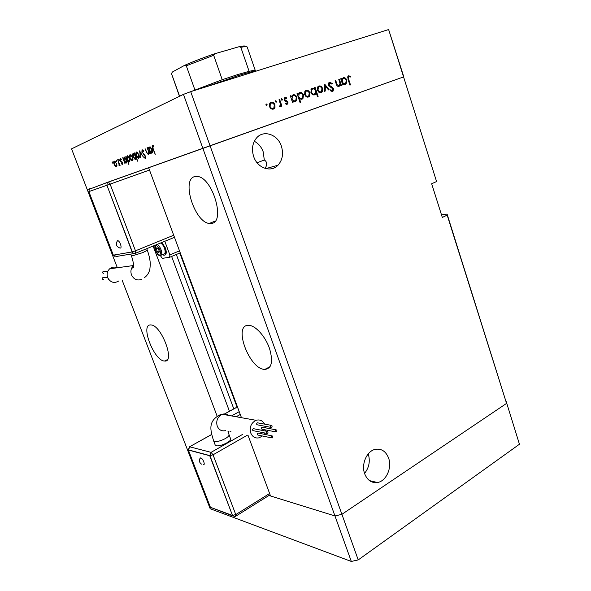 <?xml version="1.0" encoding="UTF-8"?>
<svg xmlns="http://www.w3.org/2000/svg" width="591" height="591" viewBox="0 0 591 591"><rect width="100%" height="100%" fill="white"/><g stroke="black" fill="none" stroke-linecap="round" stroke-linejoin="round"><path stroke-width="0.89" d="M149.486 170.053L110.111 184.126L108.493 182.043L403.572 76.919L436.572 181.54L431.666 183.764L442.327 217.451L447.165 215.109L447.069 214.053L506.561 403.394L341.908 514.318L334.964 515.958L268.949 495.487M122.293 280.592L196.404 472.985L197.313 473.265L196.404 472.985L210.174 508.733L351.313 561.45L358.22 559.913L519.445 444.233L506.066 401.082L519.445 444.233M248.043 435.382L270.545 495.982L334.964 515.958L351.313 561.45M241.468 417.697L148.614 167.689L202.846 148.304L334.964 515.958L341.908 514.318L358.22 559.913M257.085 162.761L264.303 160.021C267.11 161.69 267.383 164.49 265.137 168.42M211.585 223.413C225.644 222.29 212.745 177.943 197.653 176.473L194.602 176.606C181.097 179.738 194.735 222.386 209.31 223.45L211.585 223.413M264.591 369.419L264.812 369.434C271.757 368.57 273.308 361.537 269.474 348.343C265.344 336.486 255.755 325.767 249.143 325.338L248.582 325.316C232.751 324.481 249.114 369.072 264.591 369.419M164.438 361.027L164.549 361.035C175.579 362.719 161.358 324.836 150.904 324.947L150.616 324.932C139.949 324.215 154.111 360.946 164.438 361.027M364.669 473.753C367.314 480.276 371.569 483.202 377.435 482.522C386.159 481.288 392.254 467.777 388.605 458.091C385.857 451.236 381.365 448.325 375.137 449.374C366.789 451.066 361.049 464.26 364.669 473.753M364.551 473.398C369.124 467.658 370.365 461.202 368.289 454.036M264.303 160.021L263.217 151.865C261.444 147.019 258.481 143.487 254.322 141.286M253.679 156.578C257.41 168.206 271.04 172.868 277.984 165.221C282.513 160.087 283.643 153.749 281.39 146.199C277.733 134.364 263.453 129.488 256.472 138.058C252.387 143.199 251.456 149.375 253.679 156.578M447.165 215.109L506.561 403.394L341.908 514.318L190.701 91.657L388.627 29.55L436.572 181.54M447.069 214.053L441.514 214.88M117.35 267.76L87.254 189.622L89.876 188.692L87.254 189.622L71.555 148.866L183.461 94.368L202.846 148.304L403.793 76.845L388.627 29.55M216.941 415.672L153.113 246.063M229.434 411.255L171.634 256.464M338.776 79.386L339.367 79.187L341.428 85.481L340.837 85.688L340.468 84.55L339.042 86.434C337.616 86.604 336.663 85.747 336.176 83.856L335.119 80.627L335.71 80.428L337.232 84.808L338.887 85.621L339.441 85.274L339.988 83.39L338.776 79.386M328.448 85.267L328.869 82.725L329.586 82.26L332.245 83.464L331.832 84.099L329.881 83.154L329.054 85.074L332.726 87.616L333.531 88.805L333.169 90.992L332.556 91.391L330.288 90.541L330.657 89.825L332.327 90.482L332.947 89.049L328.448 85.267M324.718 84.166L329.15 89.721L328.5 89.943L325.338 85.88L325.235 91.073L324.577 91.302L324.806 84.136M322.56 88.428L322.627 90.925L322.029 92.026L321.09 92.632L318.852 92.233L317.411 90.194L317.914 86.655L318.896 86.02C320.521 85.658 321.74 86.463 322.56 88.428L321.955 88.657C321.327 87.136 320.396 86.53 319.155 86.803L317.419 87.49M309.832 92.787L309.906 95.306L309.307 96.399L308.332 97.035L306.057 96.636L304.587 94.582L305.074 91.036L306.101 90.364C307.756 89.995 309.004 90.8 309.832 92.787L309.219 93.023C308.583 91.487 307.63 90.874 306.367 91.162L305.591 91.671L305.207 94.368C305.85 95.875 306.803 96.503 308.074 96.244L308.79 95.772L309.211 92.994M292.759 100.943L293.166 102.147L292.53 102.369L290.329 95.853L290.964 95.639L291.348 96.769L293.04 94.804C294.746 94.442 296.025 95.262 296.874 97.264L296.32 100.862L295.293 101.534L292.131 101.187M266.209 103.927L267.08 104.474L266.726 105.434L265.854 104.888L266.209 103.927M274.926 104.747L275 107.333L274.431 108.389L273.345 109.121L270.944 108.737L269.4 106.639L269.858 103.063L271.003 102.295C272.747 101.896 274.054 102.716 274.926 104.747L274.283 104.999M275.679 100.706L276.544 101.253L276.189 102.206L275.332 101.659L275.679 100.706M279.018 99.702L279.669 99.48L281.9 106.033L281.257 106.262L280.924 105.294L280.008 106.816L279.366 106.786L279.484 105.966L280.134 105.774L280.422 104.193L279.018 99.702M281.523 98.719L282.38 99.266L282.033 100.211L281.176 99.672L281.523 98.719M287.98 102.154L287.743 103.986L285.586 103.853L285.83 103.144L287.211 103.359L287.344 102.406L284.736 100.862L284.145 99.938L284.419 97.936L285.039 97.522L286.842 97.899L286.62 98.653L284.965 98.571L284.781 99.68L287.396 101.231L287.98 102.154L287.344 102.398M299.43 98.586L300.738 102.442L300.102 102.664L297.037 93.57L297.672 93.356L298.049 94.479L299.733 92.536C301.417 92.174 302.688 92.994 303.523 94.988L302.961 98.579L301.964 99.236L298.81 98.823M314.9 88.82L314.508 87.638L315.121 87.431L318.113 96.407L317.5 96.621L316.251 92.883L314.634 94.856C312.979 95.217 311.738 94.412 310.896 92.432L311.442 88.864L312.44 88.214L314.9 88.82L314.168 89.108M342.994 83.649L343.371 84.808L342.78 85.015L340.719 78.729L341.31 78.522L341.672 79.615L343.238 77.746C344.819 77.421 346.008 78.226 346.806 80.162L346.208 83.708L345.343 84.254L342.411 83.87M348.816 76.704L348.638 79.224L350.493 84.912L349.909 85.119L348.025 79.334L347.988 76.173L348.564 75.818L350.456 76.269L350.323 77.044L348.816 76.704L347.574 77.192M147.085 147.846L149.693 153.874L148.947 152.892L148.385 154.502L146.236 151.791L145.076 148.659L147.026 152.796L148.164 153.726L148.467 151.747L147.418 147.735M141.877 152.293L142.062 149.634L143.827 151.015L143.679 151.562L142.379 150.491L142.202 152.175L145.452 156.105L145.29 158.388L143.812 157.346L143.909 156.726L145.009 157.524L145.142 156.268L142.202 152.183M139.535 150.897L143.015 156.467L140.17 152.537L140.606 157.405L139.579 150.882M138.981 154.569L139.424 156.844L138.826 158.218L137.489 157.605L136.351 155.618C135.716 153.697 135.767 152.493 136.506 152.005L138.981 154.569L136.787 152.744L136.654 155.485L138.264 157.501L138.671 154.687M132.561 157.117L133.012 159.348L132.428 160.693L131.128 160.087L130.005 158.129C129.385 156.238 129.429 155.056 130.138 154.583L132.561 157.117L130.412 155.307L130.005 158.129M124.797 162.311L124.908 163.5L122.729 157.701L123.393 158.587L124.324 157.051L126.348 159.614C126.954 161.483 126.91 162.651 126.208 163.109L125.181 162.178M112.179 161.853L112.667 163.138L112.179 161.853M116.501 163.485L116.952 165.62L116.427 166.906L115.208 166.307L114.137 164.416C113.524 162.606 113.553 161.476 114.211 161.033L116.501 163.485L114.477 161.727L114.41 164.305L116.168 166.204L116.22 163.589M116.22 160.213L116.715 161.52L116.22 160.213M117.661 159.747L120.106 165.362L119.5 164.63L119.286 165.798L117.949 159.651M118.739 159.193L119.234 160.508L118.739 159.193M122.536 162.798L122.514 164.542L121.598 163.958L121.613 163.389L122.248 163.84L122.263 162.939L120.254 160.501L120.313 158.558L121.281 159.068L121.288 159.681L120.594 159.26L120.527 160.353L122.536 162.798M127.9 161.04L128.912 164.638L125.839 156.438L126.511 157.332L127.464 155.78L129.503 158.366C130.116 160.25 130.064 161.424 129.348 161.89L128.269 160.915M134.718 154.118L134.615 152.892L137.747 161.269L136.129 157.9L135.162 159.518L133.086 156.911C132.473 155.005 132.524 153.808 133.256 153.32L135.036 154.015M150.35 152.308L150.446 153.579L148.164 147.41L148.888 148.348L149.996 146.686L152.16 149.383C152.788 151.377 152.707 152.626 151.909 153.135L150.35 152.308L150.794 152.16M152.862 146.265L153.158 148.673L155.248 154.34L152.788 148.718C152.064 147.056 151.983 145.947 152.559 145.379L153.83 145.999L153.874 146.738L152.862 146.265L153.778 145.955M183.461 94.368L190.701 91.657M112.689 162.422L112.164 162.599M115.696 166.137L115.208 166.307M116.937 165.938L116.168 166.204M115.289 161.446L114.477 161.727M116.737 160.789L116.205 160.974M119.485 165.517L118.968 165.694M119.522 164.919L119.079 165.074M119.264 159.769L118.725 159.954M122.049 163.803L121.598 163.958M122.758 163.655L122.248 163.84M121.17 161.18L120.697 161.35M123.807 158.447L123.393 158.587M124.103 160.471L125.935 162.399L126.046 159.725L124.487 157.782L124.103 160.471M126.755 162.111L125.935 162.399M125.07 157.509L124.213 157.804M126.925 157.191L126.511 157.332M127.228 159.238L129.074 161.173L129.2 158.477L127.619 156.519L127.228 159.238M129.909 160.885L129.074 161.173M128.217 156.246L127.346 156.541M131.653 159.91L131.128 160.087M130.308 158.004L132.162 159.969L132.258 157.228M132.99 159.681L132.162 159.969M131.291 155.005L130.412 155.307M135.428 156.009L133.536 154.052L133.396 156.792L135.28 158.75L135.745 155.906M134.401 153.749L133.536 154.052M136.115 158.462L135.28 158.75M138.028 157.42L137.489 157.605M139.41 157.184L138.553 157.479M137.688 152.426L136.787 152.744M143.221 150.203L142.379 150.491M144.3 157.176L143.812 157.346M145.711 157.272L145.009 157.524M144.943 155.13L144.507 155.285M144.293 154.443L143.716 154.643M148.939 153.461L148.164 153.726M148.851 151.614L148.467 151.747M149.346 148.186L148.888 148.348M149.626 150.35L151.628 152.382L151.821 149.508L150.151 147.462L149.626 150.35M152.544 152.057L151.628 152.382M150.794 147.159L149.819 147.491M153.83 146.058L153.158 146.287M265.876 104.947L267.08 104.474M269.407 106.661L270.057 106.41C270.73 107.954 271.727 108.589 273.072 108.308L275 107.333M273.493 108.101L272.673 109.254M270.205 102.723L271.624 103.019M271.121 103.166L269.393 103.898M271.284 108.943L273.072 108.308M273.877 107.761L274.268 104.962C273.611 103.425 272.614 102.804 271.284 103.107L270.412 103.698L270.057 106.41M275.354 101.718L276.544 101.253M279.026 99.731L279.669 99.48M280.289 105.538L280.924 105.294M279.462 106.121L279.853 105.966M281.198 99.724L282.38 99.266M285.771 103.979L286.967 103.521M284.36 98.017L285.246 98.357M285.852 98.283L286.842 97.899M284.293 98.837L285.35 98.313M284.145 99.931L284.781 99.68M284.448 100.529L285.172 100.248M285.054 101.091L286.192 100.647M286.443 101.6L287.396 101.231M286.657 103.639L286.465 104.311M290.336 95.882L290.964 95.639M290.72 97.013L291.348 96.769M292.242 95.254L293.535 95.55M296.254 97.508L296.874 97.264M295.367 100.581L294.591 101.674M291.429 99.125L292.057 98.882C292.715 100.433 293.705 101.054 295.02 100.743L295.825 100.204L296.239 97.471C295.574 95.956 294.591 95.336 293.291 95.609L291.481 96.348M293.343 101.364L295.02 100.743M293.291 95.609L292.456 96.178L292.057 98.882M297.051 93.6L297.672 93.356M297.428 94.723L298.049 94.479M298.928 92.979L300.191 93.275M302.91 95.225L303.523 94.988M302.008 98.298L301.262 99.362M298.137 96.828L298.758 96.584C299.408 98.136 300.391 98.749 301.691 98.446L302.474 97.921L302.895 95.195C302.237 93.681 301.262 93.06 299.977 93.334L298.189 94.058M300.08 99.052L301.691 98.446M299.977 93.334L299.157 93.888L298.758 96.584M308.849 95.712L309.906 95.306M308.339 96.126L307.623 97.168M305.303 90.815L306.544 91.11M306.241 91.206L304.587 91.871M306.404 96.858L308.074 96.244M304.594 94.604L305.207 94.368M314.515 87.667L315.121 87.431M315.424 93.201L316.251 92.883M314.597 93.976L313.91 94.988M311.649 88.665L312.816 88.968M312.728 94.686L315.151 93.563L315.579 90.851C314.944 89.322 313.984 88.709 312.705 88.997L311.937 89.507L311.516 92.218C312.166 93.718 313.127 94.338 314.39 94.065M312.705 88.997L310.94 89.706M310.91 92.455L311.516 92.218M321.593 91.317L322.627 90.925M321.046 91.76L320.366 92.757M318.091 86.471L319.28 86.766M319.206 92.455L321.526 91.398L321.947 88.635M317.419 90.209L318.024 89.98C318.645 91.479 319.583 92.1 320.832 91.849M317.345 87.712L318.409 87.291L318.024 89.98M317.67 87.387L319.044 86.847M324.681 86.138L325.338 85.88M328.832 82.77L329.815 83.176L328.847 83.693M331.492 83.759L332.245 83.464M328.463 85.303L329.054 85.074M328.899 86.101L329.579 85.843M331.869 87.941L332.726 87.616M332.94 89.027L333.531 88.805M332.135 90.549L331.758 91.442M330.879 91.029L332.327 90.482M338.783 79.416L339.367 79.187M339.751 84.823L340.468 84.55M338.806 85.651L338.303 86.508L339.818 85.931M335.127 80.657L335.71 80.428M336.634 85.038L337.232 84.808M337.483 86.153L338.887 85.621M340.726 78.751L341.31 78.522M341.088 79.837L341.672 79.615M342.433 78.226L343.504 78.514M346.223 80.383L346.806 80.162M345.225 83.427L344.59 84.38M342.625 79.039L341.805 79.172M343.548 84.07L345.765 83.05L346.215 80.354C345.595 78.884 344.679 78.278 343.467 78.529L342.765 78.987L342.337 81.654C342.95 83.161 343.866 83.767 345.085 83.486M341.753 81.883L342.337 81.654M341.945 79.12L343.467 78.529M347.833 76.372L348.72 76.741M349.347 76.697L350.456 76.269M199.921 458.49L200.763 457.907C202.949 458.357 205.653 465.435 203.334 464.615M266.733 431.386C265.861 432.568 266.046 433.269 267.302 433.484L267.472 433.41C268.344 432.228 268.151 431.526 266.896 431.312L266.733 431.386M254.071 428.807L253.125 428.726C252.268 429.871 252.453 430.558 253.687 430.773L266.511 433.329M271.55 435.885C270.685 437.052 270.87 437.754 272.104 437.983L272.288 437.901C273.153 436.727 272.968 436.025 271.727 435.803L271.55 435.885M258.814 433.196L257.868 433.122C257.019 434.259 257.196 434.939 258.415 435.168L271.335 437.82M275.628 429.871C274.771 431.038 274.955 431.733 276.189 431.962L276.366 431.881C277.223 430.706 277.039 430.012 275.798 429.79L275.628 429.871M262.818 427.33L261.887 427.263C261.045 428.401 261.222 429.081 262.441 429.302L275.421 431.807M270.841 425.365C269.969 426.547 270.161 427.249 271.417 427.456L271.579 427.389C272.444 426.2 272.252 425.505 270.988 425.298L270.841 425.365M258.104 422.934L257.174 422.861C256.317 424.013 256.509 424.693 257.742 424.907L270.626 427.308M264.583 424.124C262.596 420.563 259.759 419.292 256.073 420.312C251.109 422.875 249.336 427.116 250.769 433.048C252.564 437.052 255.415 438.625 259.323 437.754L262.352 435.981M215.168 444.927L216.217 445.703C220.044 446.914 232.174 441.093 230.593 438.825L229.049 434.703M263.837 434.208L264.539 432.937M265.219 430.979L265.433 429.879M265.514 427.847L265.322 426.318M235.706 407.827L237.826 407.893M230.017 431.6L231 431.807M232.492 515.455L209.739 455.742L188.366 450.032L210.403 507.277L232.492 515.455L209.938 455.631L188.559 449.928L189.659 446.796L211.076 452.351L242.812 434.289M209.739 455.742L213.041 454.811L235.772 514.591L269.622 493.492M117.003 241.364L117.572 240.729C119.448 240.145 122.411 247.888 120.379 248.065L119.84 247.969M103.381 279.395C102.265 279.373 101.97 278.849 102.502 277.822L103.41 277.718M103.802 273.315C102.694 273.301 102.398 272.776 102.915 271.749L103.817 271.631M109.091 279.964L107.961 278.886M118.821 280.954C114.159 283.673 110.443 282.557 107.665 277.593C106.543 274.165 107.215 271.239 109.667 268.816C111.98 266.955 114.491 266.607 117.21 267.775M164.889 255.098C166.522 254.315 166.684 251.914 165.369 247.902L161.853 242.487M162.518 254.625L163.951 255.282C166.056 255.031 166.396 252.63 164.963 248.065L161.446 242.657M161.291 255.135L163.604 254.167C165.354 253.96 165.635 251.951 164.446 248.154C163.33 245.405 162.008 243.699 160.486 243.049M164.786 241.291L169.868 254.891L169.661 257.292L162.318 258.333L160.368 255.608M156.866 247.659L156.342 249.121L157.309 251.707L158.809 252.837L159.341 251.382L158.366 248.781L156.866 247.659M159.178 250.931L157.309 251.707M157.937 248.464L156.342 249.121M90.009 188.972L108.234 182.058L107.2 182.841L106.934 185.256L88.864 191.595L113.332 255.149L132.096 251.951L106.934 185.256L132.31 251.862C132.982 253.236 133.994 253.724 135.354 253.332L135.472 250.813L173.702 235.233M132.096 251.951L135.472 250.813L110.111 184.126L106.934 185.256M106.712 185.338L88.864 191.595M256.398 71.038L255.305 71.075C252.549 71.408 246.972 72.878 238.565 75.493L205.387 87.047M191.115 91.524L222.238 79.704L237.575 74.629L249.099 71.312L253.864 70.351L255.305 70.558M179.612 96.244L171.471 73.52L172.491 71.962L184.436 65.416L186.291 65.786L194.912 89.943M249.099 71.312L240.825 47.324L239.178 46.689L215.065 53.655L213.676 55.295L186.291 65.786M222.238 79.704L213.676 55.295M233.8 408.869L176.325 254.485M237.301 407.805L179.797 253.022M121.968 161.801L121.421 161.986M330.258 87.187L331.241 86.811M336.102 83.627L336.693 83.397M348.055 79.445L348.638 79.224M228.569 415.384C226.708 413.936 224.639 413.567 222.371 414.276L221.226 414.779C217.252 417.512 215.929 421.317 217.259 426.192C218.973 429.96 221.714 431.445 225.459 430.647M256.073 420.312L222.371 414.276L220.303 414.675C207.219 421.228 210.684 431.046 213.602 440.805L214.599 441.44C217.429 441.78 221.004 440.827 225.334 438.574C228.096 436.948 229.323 435.619 229.005 434.584L227.956 431.171M211.711 434.511L189.231 446.959M247.297 435.227L213.041 454.811L211.076 452.351L209.938 455.631M236.149 416.744L240.271 414.461M231.532 415.916L239.229 411.668M224.676 413.922L236.178 407.627M228.178 432.058L228.444 431.275M235.772 514.591L232.684 515.337L234.442 516.564L235.61 516.305L235.772 514.591M233.179 516.098L210.691 507.381M141.389 279.477C136.986 280.828 133.677 279.284 131.475 274.837C130.301 271.203 130.995 268.1 133.559 265.529L133.647 265.455M144.625 277.511C147.351 275.509 149.109 272.65 149.892 268.949L150.291 264.62C150.254 260.491 149.264 255.696 147.329 250.252L142.867 252.601L131.542 256.066M155.337 245.154C154.606 246.351 154.679 248.168 155.544 250.614C158.691 256.782 158.676 254.758 160.183 255.6C161.927 255.393 162.2 253.384 161.003 249.579C159.88 246.824 158.565 245.11 157.051 244.452M155.618 250.614C159.474 256.701 160.959 256.457 160.087 249.882C156.201 243.78 154.709 244.031 155.618 250.614M174.478 237.323L135.516 253.266M134.416 253.487L116.479 256.457L113.553 255.113M148.636 167.763L108.234 182.058L148.614 167.696M169.876 257.203L180.24 252.837M169.868 254.891L179.501 250.85M88.909 191.58L89.337 189.209L88.909 191.58M90.334 188.455L89.337 189.209L108.493 182.043M184.82 65.246C193.678 61.346 203.851 57.445 215.338 53.545M255.268 70.462L247.252 47.14C247.149 46.423 245.006 46.49 240.825 47.324M171.53 73.823L171.508 74.281M270.124 366.612L264.812 369.434M167.364 359.66L164.549 361.035M369.493 480.616L377.435 482.522M265.854 168.62L277.984 165.221M215.25 221.019L209.31 223.45M116.095 166.935L116.671 166.736M114.728 161.698L115.334 161.491M125.846 163.146L126.467 162.931M124.487 157.782L125.122 157.561M129.001 161.919L129.606 161.712M127.619 156.519L128.269 156.297M132.052 160.73L132.702 160.501M130.707 155.278L131.35 155.056M135.162 159.518L135.819 159.289M133.854 154.022L134.46 153.808M138.427 158.248L139.114 158.011M137.09 152.714L137.747 152.485M142.564 150.469L143.251 150.24M145.024 158.41L145.489 158.248M148.082 154.532L148.622 154.347M151.481 153.18L152.219 152.921M150.151 147.462L150.853 147.218M153.047 146.25L153.815 145.992M266.969 105.272L266.482 105.464M274.431 108.389L273.005 108.936M270.412 103.698L269.319 104.134M276.425 102.051L275.96 102.236M280.466 106.498L279.573 106.838M282.262 100.064L281.804 100.241M284.965 98.571L284.02 98.941M287.743 103.986L286.753 104.371M296.32 100.862L294.857 101.416M292.456 96.178L291.4 96.592M302.961 98.579L301.491 99.14M299.157 93.888L298.1 94.301M309.307 96.399L307.83 96.961M305.591 91.671L304.513 92.093M315.564 94.257L314.08 94.819M311.937 89.507L310.851 89.935M322.029 92.026L320.529 92.595M329.35 83.501L328.33 83.892M333.169 90.992L331.913 91.465M346.208 83.708L344.686 84.284M342.765 78.987L341.738 79.386M348.527 76.896L347.567 77.266M200.305 457.914C198.798 460.433 199.211 462.502 201.538 464.134M224.573 413.922L236.082 407.62M213.602 440.805L215.213 445.053M270.988 425.298L257.321 422.794M275.798 429.79L262.057 427.19M271.727 435.803L258.045 433.04M266.896 431.312L253.288 428.652M270.094 494.77L235.942 516.091M211.696 434.444L189.556 446.781L188.307 449.758M210.514 507.314L211.282 508.061M130.788 254.086L131.557 256.095C133.847 263.638 134.246 267.642 132.753 268.1L133.559 265.529L109.667 268.816M102.502 277.822L107.532 277.231M102.915 271.749L107.931 271.084M147.329 250.252L146.731 248.678M113.376 255.142L115.046 256.516M117.55 240.729C115.371 243.943 116.058 246.336 119.618 247.91M253.864 70.351L255.305 71.075M179.45 96.326L171.471 73.52M239.178 46.689C240.397 46.541 245.538 44.99 247.223 47.036M215.05 53.663C203.821 57.482 193.818 61.324 185.035 65.187"/></g></svg>
